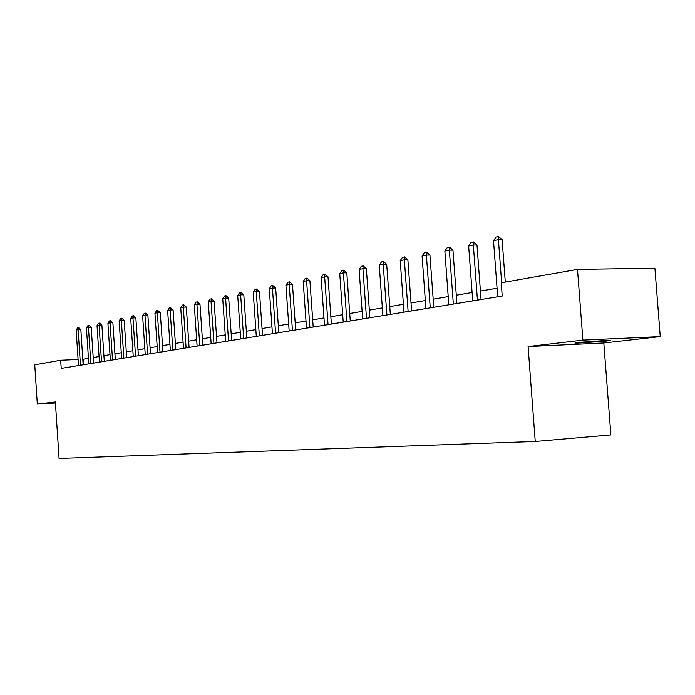 <?xml version="1.0" encoding="UTF-8"?>
<svg xmlns="http://www.w3.org/2000/svg" width="695" height="695" viewBox="0 0 695 695"><rect width="100%" height="100%" fill="white"/><g stroke="black" fill="none" stroke-linecap="round" stroke-linejoin="round"><path stroke-width="1.04" d="M579.335 342.357C574.774 342.904 573.731 343.191 576.198 343.234L605.797 341.132C610.584 340.567 611.678 340.272 609.072 340.229L579.335 342.357M660.25 336.615L582.897 340.124L528.096 346.553L603.807 342.991L660.25 336.615L654.907 268.201L577.493 269.391L501.234 282.796L502.224 296.044L61.212 368.402L60.682 360.262L34.75 364.823L37.313 404.064L55.435 402.996M603.807 342.991L610.879 434.922L535.246 441.473L59.075 458.457L55.365 401.945L37.313 404.064M582.897 340.124L577.493 269.391M528.096 346.553L535.246 441.473M88.456 358.368L82.801 359.289M78.092 359.489L60.682 360.262M497.064 288.199L480.427 291.057M472.105 292.491L456.294 295.201M448.223 296.591L433.185 299.171M425.34 300.518L411.023 302.977M403.395 304.288L389.765 306.625M382.346 307.902L369.349 310.135M362.13 311.377L349.724 313.506M342.696 314.713L330.855 316.746M324 317.919L312.689 319.865M306 321.012L295.184 322.871M288.668 323.992L278.321 325.764M271.954 326.858L262.05 328.561M255.83 329.63L246.351 331.254M240.27 332.306L231.183 333.861M225.241 334.886L216.527 336.38M210.715 337.379L202.358 338.812M196.676 339.786L188.649 341.167M183.089 342.122L175.383 343.443M169.936 344.381L162.534 345.65M157.2 346.57L150.085 347.787M144.855 348.69L138.01 349.863M132.884 350.74L126.308 351.87M121.278 352.739L114.944 353.825M110.01 354.667L103.92 355.718M99.081 356.544L93.208 357.551M83.617 364.727L83.252 359.263M78.5 365.57L76.155 330.099L77.632 327.832L78.613 327.614L78.109 329.682L80.837 329.586L83.165 364.805M76.155 330.099L78.109 329.682L80.464 365.249M78.613 327.614L80.837 329.586M88.821 363.876L86.432 327.892L87.944 325.599L88.951 325.373L88.447 327.467L91.201 327.371L93.582 363.094M86.432 327.892L88.447 327.467L90.845 363.546M88.951 325.373L91.201 327.371M99.455 362.13L97.022 325.625L98.551 323.297L99.585 323.071L99.09 325.182L101.878 325.095L104.293 361.339M97.022 325.625L99.09 325.182L101.531 361.791M99.585 323.071L101.878 325.095M110.392 360.34L107.916 323.297L109.471 320.925L110.54 320.69L110.053 322.836L112.868 322.749L115.327 359.524M107.916 323.297L110.053 322.836L112.538 359.984M110.54 320.69L112.868 322.749M121.66 358.49L119.14 320.89L120.722 318.484L121.825 318.249L121.338 320.421L124.188 320.334L126.699 357.664M119.14 320.89L121.338 320.421L123.866 358.125M121.825 318.249L124.188 320.334M133.275 356.578L130.712 318.414L132.319 315.964L133.457 315.721L132.971 317.928L135.855 317.841L138.409 355.736M130.712 318.414L132.971 317.928L135.551 356.205M133.457 315.721L135.855 317.841M145.255 354.615L142.631 315.86L144.273 313.376L145.446 313.124L144.968 315.356L147.887 315.269L150.485 353.755M142.631 315.86L144.968 315.356L147.601 354.233M145.446 313.124L147.887 315.269M157.609 352.591L154.933 313.219L156.601 310.7L157.808 310.439L157.348 312.707L160.293 312.62L162.943 351.713M154.933 313.219L157.348 312.707L160.024 352.191M157.808 310.439L160.293 312.62M170.353 350.497L167.634 310.5L169.328 307.937L170.57 307.668L170.119 309.97L173.098 309.892L175.8 349.602M167.634 310.5L170.119 309.97L172.847 350.089M170.57 307.668L173.098 309.892M183.515 348.343L180.735 307.694L182.464 305.088L183.749 304.81L183.306 307.147L186.321 307.068L189.083 347.422M180.735 307.694L183.306 307.147L186.095 347.917M183.749 304.81L186.321 307.068M197.111 346.11L194.279 304.792L196.033 302.151L197.363 301.856L196.928 304.228L199.978 304.149L202.801 345.172M194.279 304.792L196.928 304.228L199.778 345.667M197.363 301.856L199.978 304.149M211.158 343.799L208.265 301.795L210.064 299.102L211.436 298.807L211.011 301.213L214.095 301.135L216.979 342.852M208.265 301.795L211.011 301.213L213.921 343.347M211.436 298.807L214.095 301.135M225.693 341.419L222.739 298.702L224.572 295.957L225.988 295.653L225.58 298.094L228.698 298.016L231.643 340.446M222.739 298.702L225.58 298.094L228.551 340.95M225.988 295.653L228.698 298.016M240.731 338.952L237.716 295.488L239.575 292.699L241.052 292.387L240.652 294.862L243.806 294.793L246.812 337.952M237.716 295.488L240.652 294.862L243.684 338.465M241.052 292.387L243.806 294.793M256.307 336.397L253.215 292.169L255.117 289.329L256.646 288.998L256.264 291.518L259.452 291.448L262.528 335.372M253.215 292.169L256.264 291.518L259.365 335.894M256.646 288.998L259.452 291.448M272.44 333.748L269.278 288.729L271.224 285.836L272.796 285.497L272.431 288.051L275.663 287.991L278.808 332.705M269.278 288.729L272.431 288.051L275.602 333.226M272.796 285.497L275.663 287.991M289.163 331.002L285.923 285.167L287.912 282.222L289.546 281.866L289.198 284.464L292.473 284.403L295.688 329.934M285.923 285.167L289.198 284.464L292.447 330.464M289.546 281.866L292.473 284.403M306.504 328.162L303.202 281.466L305.227 278.46L306.921 278.096L306.591 280.737L309.901 280.676L313.193 327.058M303.202 281.466L306.591 280.737L309.918 327.597M306.921 278.096L309.901 280.676M324.513 325.208L321.125 277.626L323.201 274.568L324.965 274.186L324.652 276.871L328.005 276.81L331.376 324.079M321.125 277.626L324.652 276.871L328.057 324.626M324.965 274.186L328.005 276.81M343.226 322.132L339.751 273.639L341.87 270.511L343.704 270.12L343.417 272.848L346.805 272.796L350.263 320.977M339.751 273.639L343.417 272.848L346.909 321.533M343.704 270.12L346.805 272.796M362.668 318.944L359.107 269.486L361.278 266.307L363.181 265.89L362.92 268.67L366.352 268.626L369.896 317.754M359.107 269.486L362.92 268.67L366.5 318.319M363.181 265.89L366.352 268.626M382.902 315.626L379.253 265.177L381.468 261.928L383.449 261.494L383.214 264.326L386.689 264.282L390.329 314.401M379.253 265.177L383.214 264.326L386.889 314.965M383.449 261.494L386.689 264.282M403.977 312.168L400.224 260.686L402.492 257.367L404.56 256.915L404.351 259.8L407.869 259.765L411.605 310.917M400.224 260.686L404.351 259.8L408.121 311.482M404.56 256.915L407.869 259.765M425.931 308.563L422.073 256.003L424.393 252.615L426.556 252.146L426.382 255.082L429.936 255.048L433.776 307.277M422.073 256.003L426.382 255.082L430.257 307.85M426.556 252.146L429.936 255.048M448.822 304.81L444.861 251.121L447.25 247.655L449.491 247.168L449.361 250.157L452.958 250.131L456.91 303.48M444.861 251.121L449.361 250.157L453.34 304.062M449.491 247.168L452.958 250.131M472.73 300.883L468.656 246.03L471.097 242.486L473.443 241.973L473.347 245.022L476.996 245.005L481.053 299.519M468.656 246.03L473.347 245.022L477.448 300.11M473.443 241.973L476.996 245.005M497.707 296.782L493.511 240.705L496.022 237.082L498.471 236.543L498.419 239.653L502.111 239.645L505.291 282.083M493.511 240.705L498.419 239.653L501.651 282.726M498.471 236.543L502.111 239.645M576.164 342.774L576.198 343.234"/></g></svg>
